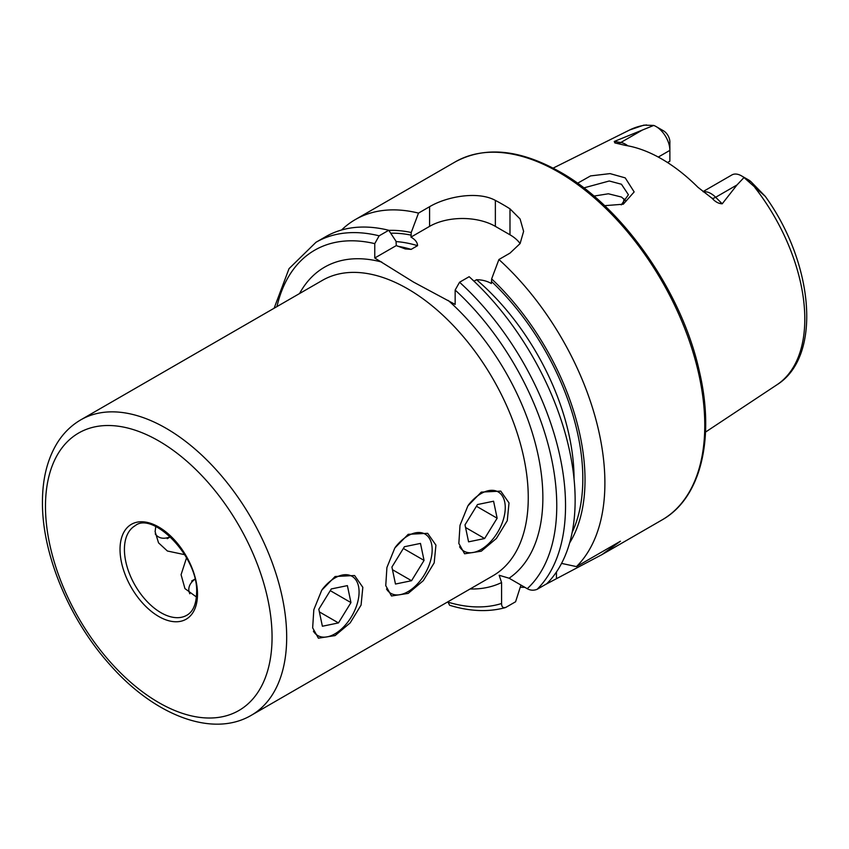 <?xml version="1.0" encoding="UTF-8"?>
<svg xmlns="http://www.w3.org/2000/svg" width="849" height="849" viewBox="0 0 849 849"><rect width="100%" height="100%" fill="white"/><g stroke="black" fill="none" stroke-linecap="round" stroke-linejoin="round"><path stroke-width="1.27" d="M621.235 204.874L628.419 194.739L621.447 184.244L609.264 180.996L583.836 187.894M577.553 183.235L590.575 175.902L610.049 173.61L625.225 177.876L634.161 191.927L623.272 204.216L604.615 205.67M408.199 534.318L427.663 533.321L435.93 545.122L434.179 562.876L423.28 580.684L408.199 593.398L391.485 595.987L385.754 585.64L386.911 567.535L394.817 548.019L408.199 534.318M335.1 576.513L354.574 575.516L362.831 587.317L361.08 605.072L350.191 622.879L335.1 635.593L318.396 638.183L312.655 627.846L313.822 609.731L321.729 590.225L335.1 576.513M481.287 492.112L500.761 491.115L509.018 502.916L507.267 520.681L496.378 538.478L481.287 551.192L464.583 553.781L458.842 543.445L460.009 525.329L467.916 505.824L481.287 492.112M186.557 557.814L181.07 574.677L184.944 588.59L196.416 596.985M155.76 526.56L155.112 531.676L158.551 542.861L167.402 551.012L184.753 554.684M703.025 191.609L731.88 174.947A19.431 11.217 60 0 1 741.591 175.913L741.591 175.913A19.431 11.217 60 0 1 743.989 177.547L737.006 184.944L722.212 203.802C718.604 203.654 715.272 201.85 712.205 198.379L697.942 187.289A150.018 86.609 60 0 0 661.647 158.943A150.018 86.609 60 0 0 625.363 145.391L614.846 142.908L614.251 141.475L653.73 125.429L643.86 125.132L629.714 129.95A147.248 85.017 60 0 1 646.535 124.941M626.127 201.075L621.447 197.032L608.393 193.784L593.939 196.077M473.997 281.189L476.544 279.724C482.126 279.777 487.071 281.04 491.38 283.524L491.635 278.907L498.915 259.518L509.984 253.129L520.097 243.567L523.61 231.363L520.097 218.978L509.984 208.843A206.742 119.359 -120 0 0 502.672 204.418A206.742 119.359 -120 0 0 495.36 200.406C478.083 190.887 447.02 196.352 429.583 206.71L418.504 213.099L411.234 232.488L410.98 237.104C415.288 239.609 417.475 242.464 417.559 245.669L411.128 249.383L405.281 248.937L396.292 245.584L396.027 241.265L388.757 230.27L379.142 235.82L374.759 243.631L374.759 258.011L413.505 282.07L455.16 304.43L455.16 290.05L459.553 282.239L469.157 276.7A206.742 119.359 60 0 1 546.724 583.783L537.109 589.333C533.639 590.66 530.349 590.448 527.24 588.697L509.092 578.211L499.17 575.272L501.579 582.552A180.901 104.438 60 0 1 470.102 588.973M498.915 259.518A206.742 119.359 60 0 1 576.471 566.601L561.56 563.407M545.323 584.59L601.856 554.673L620.439 541.227L576.471 566.601M524.862 587.328A206.742 119.359 60 0 1 520.257 587.243M658.283 157.065L669.872 150.369L669.872 161.161L667.516 162.52M623.272 203.696A108.534 62.667 60 0 1 624.036 198.857M741.591 175.913L748.967 180.168A8.999 5.2 60 0 1 751.142 181.866L765.257 196.331L743.989 177.547M656.128 126.575A19.431 11.217 -120 0 1 669.872 150.369L669.872 141.857A8.999 5.2 -120 0 0 663.504 130.831L656.128 126.575A19.431 11.217 -120 0 0 653.73 125.429M625.755 201.51A114.212 65.935 60 0 1 625.83 200.682M491.635 278.907A188.924 109.075 60 0 1 569.626 542.936M520.946 585.067L515.576 601.771L505.962 607.311C503.086 608.298 501.621 607.035 501.579 603.512L501.579 582.552M447.858 601.814L449.62 605.273C469.55 611.418 488.026 612.235 505.049 607.704L505.962 607.311M379.142 235.82A206.742 119.359 60 0 0 315.977 242.283L325.591 236.733A206.742 119.359 60 0 1 388.757 230.27M388.831 230.387A188.924 109.075 60 0 1 411.234 232.488M341.542 230.015A206.742 119.359 60 0 1 355.338 219.562A206.742 119.359 60 0 1 418.504 213.099M520.097 243.557A46.515 26.86 0 0 0 509.984 234.802L495.36 226.365A46.515 26.86 0 0 0 429.583 226.365L410.98 237.104M396.292 245.584L374.759 258.011M459.596 546.788A34.215 19.75 120 0 0 486.19 545.875A34.215 19.75 120 0 0 504.709 501.971A34.215 19.75 120 0 0 475.96 497.185A34.215 19.75 120 0 0 468.404 505.049M464.997 524.852L468.574 541.842L484.641 538.521L497.143 518.208L493.577 501.218L477.499 504.539L464.997 524.852M476.448 506.259L497.143 518.208M465.56 527.494L484.641 538.521M386.507 588.994A34.215 19.75 120 0 0 413.092 588.07A34.215 19.75 120 0 0 431.621 544.167A34.215 19.75 120 0 0 402.861 539.38A34.215 19.75 120 0 0 395.305 547.244M391.909 567.047L395.475 584.038L411.553 580.716L424.054 560.404L420.478 543.413L404.411 546.735L391.909 567.047M403.349 548.454L424.054 560.404M392.461 569.7L411.553 580.716M313.408 631.189A34.215 19.75 120 0 0 340.003 630.276A34.215 19.75 120 0 0 358.533 586.372A34.215 19.75 120 0 0 329.773 581.576A34.215 19.75 120 0 0 322.217 589.45M318.81 609.253L322.387 626.244L338.454 622.922L350.955 602.599L347.39 585.619L331.312 588.941L318.81 609.253M330.261 590.649L350.955 602.599M319.373 611.896L338.454 622.922M189.826 593.78A28.431 16.407 180 0 1 194.93 579.273M170.352 536.695A28.431 16.407 -60 0 1 168.452 537.428A28.431 16.407 -60 0 1 155.24 533.872M124.421 549.399A51.683 29.842 -120 0 0 146.983 601.421A51.683 29.842 -120 0 0 186.812 615.26C192.999 611.779 196.268 604.318 196.607 592.867C198.815 556.88 152.618 510.939 135.118 525.743A51.683 29.842 -120 0 0 124.421 549.399M166.086 428.289A170.564 98.473 -120 0 0 80.804 419.841C71.274 425.391 63.431 433.086 57.276 442.913C47.374 459.076 42.439 478.825 42.45 502.141C42.026 554.248 69.268 619.462 109.744 664.512C153.881 714.975 212.25 738.312 251.357 715.261A170.564 98.473 -120 0 0 286.686 637.174A170.564 98.473 -120 0 0 166.086 428.289M272.062 637.174A160.217 92.509 -120 0 0 158.774 440.949A160.217 92.509 -120 0 0 45.475 506.365A160.217 92.509 -120 0 0 158.774 702.59A160.217 92.509 -120 0 0 272.062 637.174M197.509 594.13A54.782 31.636 -120 0 0 158.774 527.038A54.782 31.636 -120 0 0 120.027 549.399A54.782 31.636 -120 0 0 158.774 616.501A54.782 31.636 -120 0 0 197.509 594.13M703.365 191.853A19.431 11.217 60 0 1 710.963 193.593A19.431 11.217 60 0 1 715.665 197.265L722.212 203.802M712.205 198.379A9.307 3.205 134.9 0 0 715.665 197.265L737.006 184.944M558.589 172.135A206.742 119.359 60 0 1 693.644 354.32A206.742 119.359 60 0 1 661.955 519.981C700.743 498.321 715.219 438.859 699.417 371.575C682.182 292.268 622.826 207.103 560.138 171.986C519.843 149.286 484.864 145.922 455.223 161.894A206.742 119.359 60 0 1 558.589 172.135M80.804 419.841L322.376 280.372A170.564 98.473 60 0 1 407.658 288.819A170.564 98.473 60 0 1 519.079 439.113A170.564 98.473 60 0 1 492.929 575.792L251.357 715.261M299.548 293.552A180.901 104.438 60 0 1 381.753 262.054M754.835 187.47A147.248 85.017 60 0 1 776.867 384.83L705.519 432.088M455.16 290.05A200.534 115.782 60 0 1 527.24 588.697M448.166 300.397A180.901 104.438 60 0 1 509.092 578.211M459.553 282.239A206.742 119.359 60 0 1 537.109 589.333M476.544 279.724A179.606 103.695 60 0 1 574.051 478.921M491.635 281.581A185.804 107.271 60 0 1 572.173 532.344M276.944 306.595A200.534 115.782 60 0 1 374.759 243.631M501.579 603.512A200.534 115.782 60 0 1 447.858 602.121M397.82 246.274A179.606 103.695 60 0 1 411.128 249.383M396.027 241.583A179.606 103.695 60 0 1 417.559 245.669M390.71 233.21A185.804 107.271 60 0 1 411.234 235.162M509.984 208.843L509.984 234.802M495.36 200.406L495.36 226.365M429.583 206.71L429.583 226.365M556.445 578.169L556.445 571.993M746.621 179.733L751.142 181.866M617.573 143.311A9.307 6.888 98.9 0 0 620.799 142.505L614.251 141.475M627.793 145.805A19.431 11.217 -120 0 0 620.799 142.505L642.152 130.173M601.856 554.673L661.955 519.981M629.714 129.95L553.113 168.123M765.257 196.331C813.724 263.37 822.458 356.442 776.867 384.83M315.977 242.283L289.031 268.655L274.121 308.229M355.338 219.562L455.223 161.894M194.899 579.135L191.662 581.003M170.458 536.791L167.221 538.669"/></g></svg>
